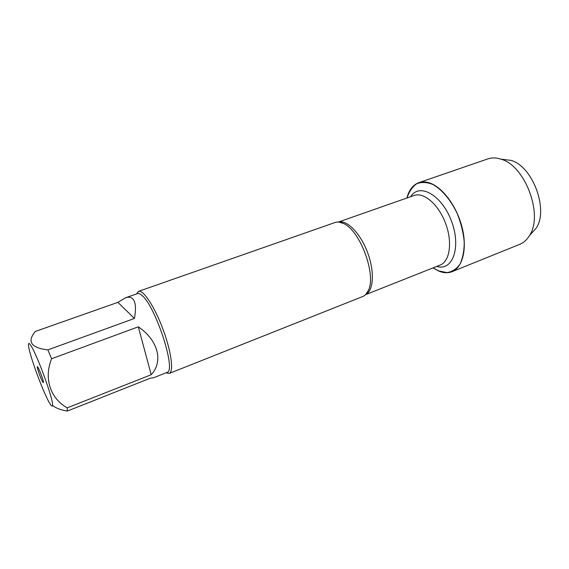 <?xml version="1.0" encoding="UTF-8"?>
<svg xmlns="http://www.w3.org/2000/svg" width="569" height="569" viewBox="0 0 569 569"><rect width="100%" height="100%" fill="white"/><g stroke="black" fill="none" stroke-linecap="round" stroke-linejoin="round"><path stroke-width="0.85" d="M169.213 373.449L362.844 296.477C365.213 295.531 367.069 293.49 368.413 290.368C376.514 274.478 359.928 230.104 343.392 223.432L342.382 222.97C339.714 221.889 337.31 221.725 335.184 222.465L138.53 291.356C143.146 289.386 154.569 306.613 162.912 329.024C171.312 351.414 173.986 371.913 169.213 373.449L166.07 372.809M407.048 197.969C409.132 191.582 412.333 186.845 416.657 183.773C421.522 181.867 426.963 182.116 432.966 184.52C442.113 189.69 451.004 200.288 457.362 213.873C461.046 223.268 463.337 232.614 464.226 241.91C464.226 250.716 462.825 258.113 460.022 264.108C456.516 268.995 452.156 271.826 446.935 272.601L438.635 270.894L433.158 267.835M136.581 293.903L138.53 291.356M42.824 382.24C40.676 378.897 35.811 364.48 37.668 366.927C38.984 368.278 43.614 380.682 43.507 382.56L42.824 382.24M30.804 345.475C28.735 342.353 28.03 342.83 28.692 346.898C30.349 357.816 43.955 394.239 49.873 403.563C51.537 406.273 52.426 406.828 52.547 405.228C53.571 399.95 37.028 354.416 30.804 345.475M125.457 297.815L137.463 293.597C138.587 293.206 140.038 293.789 141.809 295.332C155.572 305.759 176.852 371.735 166.937 372.46L153.466 377.802L150.536 378.108L67.37 411.046L67.227 407.852C50.392 398.485 43.621 378.499 51.587 358.74L47.874 349.892C31.046 347.851 26.85 341.706 35.285 331.457L117.897 302.359L134.433 318.455C136.275 308.199 135.65 301.584 132.541 298.604C130.792 297.039 128.43 296.776 125.457 297.815L117.897 302.359M52.533 405.427C55.862 408.144 60.805 410.021 67.37 411.046M151.205 374.722C163.552 361.557 158.246 340.305 138.317 326.819L151.205 374.722L67.227 407.852M138.317 326.819L51.587 358.74M47.874 349.892L134.433 318.455M406.935 198.012C408.997 189.996 412.923 184.889 418.72 182.706C421.743 181.667 425.057 181.653 428.67 182.677C441.729 186.269 456.516 205.509 461.978 226.946C467.526 248.397 462.768 267.544 451.985 271.705C447.91 273.284 443.464 273.063 438.649 271.029L433.045 267.885M418.72 182.706L487.754 158.936C491.075 157.798 494.66 157.649 498.515 158.488L500.933 159.164C525.109 165.394 543.644 214.99 529.483 235.552C526.908 239.819 523.636 242.757 519.682 244.364L451.985 271.705M502.534 159.356L510.841 160.351C532.57 165.949 548.914 209.684 536.183 228.162L530.564 234.357M338.548 222.031C346.998 219.662 360.476 233.382 367.581 252.529C374.779 271.648 373.598 290.844 365.668 294.6M365.611 294.664L440.157 265.054C449.816 261.505 452.696 242.195 445.591 223.375C438.614 204.513 423.77 191.824 414.154 195.473L338.463 222.024M410.718 196.682C419.239 182.457 441.814 194.804 451.502 221.17C461.48 247.423 452.54 271.548 436.779 266.399M338.733 222.045L343.392 223.432M365.803 294.465L368.413 290.368M510.841 160.351L500.933 159.164M536.183 228.162L529.483 235.552"/></g></svg>
